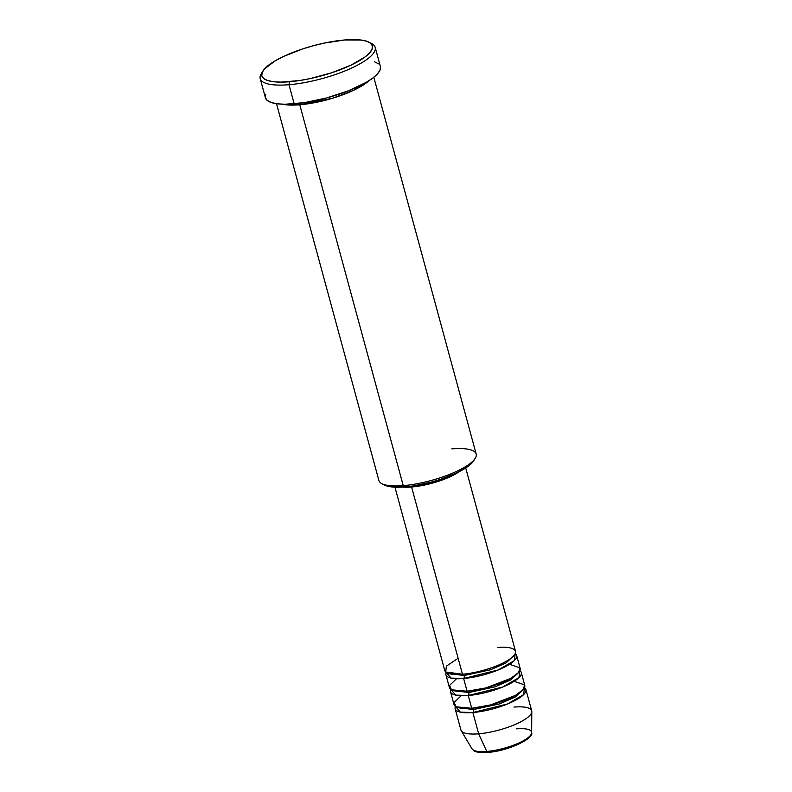 <?xml version="1.0" encoding="UTF-8"?>
<svg xmlns="http://www.w3.org/2000/svg" width="792" height="792" viewBox="0 0 792 792"><rect width="100%" height="100%" fill="white"/><g stroke="black" fill="none" stroke-linecap="round" stroke-linejoin="round"><path stroke-width="1.19" d="M493.218 751.618L488.238 752.212A2.287 1.238 -94.8 0 1 487.842 752.37A2.287 1.238 -94.8 0 1 486.743 751.44A30.977 8.435 164.8 0 1 471.705 747.876M464.152 675.527A2.287 1.238 85.2 0 0 463.261 674.17A2.287 1.238 -94.8 0 1 464.152 675.527L490.535 669.784L506.118 662.884L513.8 655.707L506.118 662.884L490.535 669.784L464.152 675.527A2.287 1.238 -94.8 0 1 463.627 678.496A2.287 1.238 85.2 0 0 464.152 675.527L448.48 673.447L464.152 675.527M394.951 487.179L444.757 670.487A36.66 9.979 -15.2 0 0 462.469 674.239C470.755 674.022 497.406 668.24 510.899 658.31C523.552 648.45 507.514 646.222 497.802 647.51M445.916 674.734L449.381 687.505A36.66 9.979 -15.2 0 0 467.092 691.258L463.627 678.496A36.66 9.979 164.8 0 0 500.188 669.131A36.66 9.979 164.8 0 0 516.671 655.519A36.66 9.979 164.8 0 0 515.216 653.628L514.345 660.597L498.217 669.963L463.627 678.496A36.66 9.979 164.8 0 1 445.916 674.734A36.66 9.979 164.8 0 1 446.203 672.378L451.064 678.091L463.627 678.496L467.092 691.258L485.981 687.902L510.84 678.358L518.621 672.497L519.988 667.854L509.523 664.31M467.498 691.099A2.287 1.238 -94.8 0 1 468.775 692.554L453.103 690.466L468.775 692.554A2.287 1.238 -94.8 0 1 468.25 695.515A36.66 9.979 164.8 0 1 450.539 691.763L454.004 704.524A36.66 9.979 -15.2 0 0 471.715 708.276L468.25 695.515A36.66 9.979 164.8 0 0 504.811 686.149A36.66 9.979 164.8 0 0 521.294 672.537A36.66 9.979 164.8 0 0 519.839 670.646L518.968 677.625L502.841 686.981L468.25 695.515A2.287 1.238 85.2 0 0 468.775 692.554L495.158 686.803L510.751 679.902L518.423 672.725L510.751 679.902L495.158 686.803L468.775 692.554A2.287 1.238 85.2 0 0 467.884 691.188M473.398 709.573A2.287 1.238 85.2 0 0 472.121 708.127A2.287 1.238 -94.8 0 1 473.398 709.573L499.782 703.831L515.374 696.93L523.047 689.743L515.374 696.93L499.782 703.831L473.398 709.573A2.287 1.238 -94.8 0 1 472.873 712.533A2.287 1.238 85.2 0 0 473.398 709.573L457.736 707.494L473.398 709.573M450.539 691.763A36.66 9.979 164.8 0 1 450.836 689.396L455.687 695.109L468.25 695.515L471.715 708.276L490.604 704.92L515.473 695.376L523.245 689.515L524.611 684.872L514.147 681.328M525.918 689.555A36.66 9.979 164.8 0 0 524.472 687.664L523.591 694.643L507.464 703.999L472.873 712.533A36.66 9.979 164.8 0 1 455.162 708.781A36.66 9.979 164.8 0 1 455.459 706.414L460.31 712.137L472.873 712.533L478.655 733.808A36.66 9.979 164.8 0 1 461.241 730.759L472.032 748.866A30.977 8.435 -15.2 0 0 486.743 751.44L478.655 733.808L472.873 712.533A36.66 9.979 164.8 0 0 509.434 703.177A36.66 9.979 164.8 0 0 525.918 689.555L531.699 710.83A36.66 9.979 -15.2 0 1 515.216 724.452A36.66 9.979 -15.2 0 1 478.655 733.808L486.743 751.44A30.977 8.435 -15.2 0 0 531.65 732.669L531.798 711.592A36.66 9.979 164.8 0 1 478.655 733.808A36.66 9.979 -15.2 0 1 460.944 730.056L455.162 708.781M276.517 103.703L378.883 480.467A50.411 13.721 -15.2 0 0 403.237 485.635A50.411 13.721 164.8 0 1 381.892 483.674L384.546 485.06A48.124 13.098 -15.2 0 0 404.92 486.922L403.237 485.635L299.762 104.772A2.287 1.238 85.2 0 0 300.416 103.198A2.287 1.238 -94.8 0 1 299.762 104.772A50.411 13.721 164.8 0 1 282.417 104.207L299.762 104.772L403.237 485.635A50.411 13.721 -15.2 0 0 453.509 472.755A50.411 13.721 -15.2 0 0 476.18 454.034L373.814 77.269M262.934 71.013L261.35 73.547A59.578 16.226 -15.2 0 0 288.981 84.714L289.506 81.744A57.281 15.602 164.8 0 1 262.934 71.013A57.281 15.602 164.8 0 1 344.718 39.976L324.225 43.095L313.365 45.718L302.643 48.926L283.269 56.569L275.359 60.707L264.587 68.855L262.142 72.547L261.815 75.794L263.607 78.457L267.458 80.447L273.22 81.685L280.665 82.13L299.416 80.566L310.009 78.626L331.581 72.805L350.965 65.162L365.181 56.866L369.646 52.866L372.091 49.173L372.418 45.936L370.626 43.273L366.775 41.273L361.013 40.036L344.718 39.976A57.281 15.602 164.8 0 1 368.983 42.194A57.281 15.602 164.8 0 1 353.044 64.152A57.281 15.602 164.8 0 1 289.506 81.744L288.981 84.714A59.578 16.226 164.8 0 1 260.202 78.616A59.578 16.226 164.8 0 1 262.271 72.24M368.973 80.685L353.41 90.377L332.363 98.297L299.762 104.772A50.411 13.721 164.8 0 0 368.973 80.685M411.592 487.001A36.66 9.979 164.8 0 1 402.445 487.1L417.938 486.248L431.67 483.328L445.025 478.932L459.212 471.676A36.66 9.979 164.8 0 1 411.592 487.001L462.469 674.239L411.592 487.001M451.816 475.101L444.045 478.606L431.511 482.724L418.641 485.456L410.563 486.308A34.373 9.355 -15.2 0 0 412.701 486.169L412.701 486.169A34.373 9.355 -15.2 0 0 451.806 475.101M260.202 78.616L265.409 97.763A59.578 16.226 -15.2 0 0 294.188 103.861L288.981 84.714L294.188 103.861A59.578 16.226 -15.2 0 0 353.598 88.645A59.578 16.226 -15.2 0 0 380.388 66.518L375.19 47.371A59.578 16.226 164.8 0 1 348.401 69.498A59.578 16.226 164.8 0 1 288.981 84.714A59.578 16.226 -15.2 0 0 355.054 66.409A59.578 16.226 -15.2 0 0 371.636 43.58L368.983 42.194M461.152 695.732L454.182 702.454L456.103 706.811L471.715 708.276A36.66 9.979 -15.2 0 0 508.276 698.92A36.66 9.979 -15.2 0 0 524.759 685.298L521.294 672.537M513.988 707.078A36.66 9.979 164.8 0 1 531.798 711.592M477.17 751.558L480.061 752.182M498.534 750.648L509.365 747.717L519.097 743.886M523.067 741.797L528.482 737.708M370.181 42.926A59.578 16.226 164.8 0 1 375.19 47.371M380.417 66.617L380.071 69.983L377.527 73.824L372.893 77.982L366.33 82.299L348.51 90.753L326.799 97.891L304.494 102.633L284.981 104.257L277.24 103.801L271.25 102.505L267.25 100.436L265.379 97.663L265.726 94.297M374.547 61.766L378.546 63.845M473.666 460.786L468.488 466.023L456.538 472.992L440.263 479.407L431.264 482.1L413.246 485.932L404.92 486.922L391.228 486.872L384.466 485.021M458.132 658.281L446.361 666.161L445.728 671.992L462.469 674.239A36.66 9.979 -15.2 0 0 499.029 664.874A36.66 9.979 -15.2 0 0 515.513 651.262L465.716 467.953M456.529 678.704L449.549 685.427L451.48 689.792L467.092 691.258A36.66 9.979 -15.2 0 0 503.653 681.892A36.66 9.979 -15.2 0 0 520.136 668.28L516.671 655.519M451.826 448.876A50.411 13.721 164.8 0 1 475.21 458.32A50.411 13.721 164.8 0 1 403.237 485.635L404.92 486.922A48.124 13.098 -15.2 0 0 473.616 460.855L475.21 458.32M516.602 728.848A30.977 8.435 164.8 0 1 531.491 733.59A30.977 8.435 164.8 0 1 486.743 751.44A2.287 1.238 85.2 0 0 487.842 752.37M531.65 732.669C534.471 738.392 507.632 751.301 487.852 752.37C472.101 752.806 474.507 750.559 472.032 748.866"/></g></svg>
